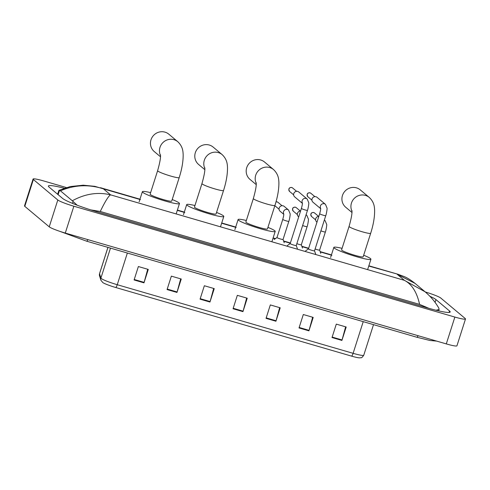<?xml version="1.0" encoding="UTF-8"?>
<svg xmlns="http://www.w3.org/2000/svg" width="490" height="490" viewBox="0 0 490 490"><rect width="100%" height="100%" fill="white"/><g stroke="black" fill="none" stroke-linecap="round" stroke-linejoin="round"><path stroke-width="0.73" d="M345.628 326.836L342.051 339.95A2.836 0.686 106.2 0 1 341.91 340.428L346.191 327.002L336.299 324.123L332.012 337.543L341.91 340.428M312.644 317.244L309.061 330.352A2.836 0.686 106.2 0 1 308.921 330.83L313.208 317.404L303.31 314.525L299.023 327.951L308.921 330.83M279.655 307.647L276.072 320.76A2.836 0.686 106.2 0 1 275.931 321.232L280.219 307.806L270.321 304.927L266.039 318.353L275.931 321.232M147.704 269.255L144.121 282.369A2.836 0.686 106.2 0 1 143.98 282.84L148.268 269.42L138.37 266.542L134.089 279.962L143.98 282.84M180.688 278.853L177.111 291.967A2.836 0.686 106.2 0 1 176.97 292.438L181.251 279.018L171.359 276.139L167.072 289.559L176.97 292.438M213.677 288.451L210.1 301.564A2.836 0.686 106.2 0 1 209.959 302.036L214.24 288.616L204.348 285.737L200.061 299.157L209.959 302.036M246.666 298.049L243.089 311.162A2.836 0.686 106.2 0 1 242.948 311.634L247.23 298.214L237.332 295.335L233.05 308.755L242.948 311.634M351.569 356.12A3.54 0.858 -73.8 0 0 353.112 353.327A14.167 1.458 17.7 0 0 363.752 355.244C362.404 357.149 361.51 357.976 361.069 357.718L359.446 357.859A11.613 1.194 -162.3 0 1 351.569 356.12L115.707 287.501A11.613 1.194 -162.3 0 1 102.888 282.638L100.891 280.219L99.537 275.833L99.544 273.628A14.167 1.458 17.7 0 0 99.544 273.739A3.54 3.516 162.8 0 0 99.537 275.833M425.296 291.973A14.167 1.458 -162.3 0 1 440.767 298.036L465.2 318.506A14.167 1.458 -162.3 0 1 465.5 318.978L456.931 345.824A14.167 1.458 -162.3 0 1 446.298 343.907L65.286 233.062A14.167 1.458 -162.3 0 1 49.233 226.833L24.8 206.357A14.167 1.458 -162.3 0 1 24.5 205.892L33.069 179.046A14.167 1.458 -162.3 0 1 43.702 180.957L66.389 187.56M465.5 318.978A14.167 1.458 -162.3 0 1 454.867 317.067L73.855 206.217A14.167 1.458 -162.3 0 1 57.802 199.987L33.369 179.512A14.167 1.458 -162.3 0 1 33.069 179.046M64.276 188.227A30.454 3.13 17.7 0 0 48.381 186.035A30.454 3.13 17.7 0 0 49.025 187.039L62.598 198.413A30.454 3.13 17.7 0 0 97.112 211.815L427.323 307.879A30.454 3.13 17.7 0 0 450.188 311.989A30.454 3.13 17.7 0 0 449.544 310.985L435.971 299.611A30.454 3.13 17.7 0 0 429.914 296.291M58.892 190.365L70.174 186.58L83.214 185.196L94.784 186.335L103.384 188.834C88.77 184.173 74.449 184.834 60.417 190.812L58.892 190.365L57.649 194.267M428.842 308.314L419.593 304.382C416.88 292.163 411.808 284.145 404.391 280.329L425.044 291.764C432.009 297.816 434.918 301.724 438.752 307.953L439.107 309.435L436.039 310.237M60.417 190.812L72.312 200.778C85.064 193.783 97.816 191.804 110.562 194.849C108.547 195.92 105.111 201.464 100.266 211.478L419.593 304.382M100.266 211.478L90.809 209.898M77.181 205.206L72.312 200.778M368.768 266.039L397.898 274.235L404.342 276.63C407.227 277.793 410.804 280.047 415.061 283.398L397.219 274.32L404.391 280.329L110.562 194.849L103.384 188.834L140.452 199.62M160.518 155.544A11.331 10.933 -50 0 1 162.221 143.343A11.331 10.933 -50 0 1 173.981 139.681A11.331 10.933 -50 0 1 177.827 141.733L168.829 134.193A11.331 10.933 130 0 0 164.977 132.141A11.331 10.933 130 0 0 151.888 137.727A11.331 10.933 130 0 0 154.27 151.563L160.493 156.776M160.475 154.84C160.812 157.48 159.863 162.766 157.621 170.698L150.124 194.187A11.331 1.164 17.7 0 0 150.363 194.561A11.331 1.164 17.7 0 0 161.89 199.154A11.331 1.164 17.7 0 0 171.714 201.078L179.211 177.588C181.931 169.032 183.254 161.351 183.162 154.546C182.972 151.894 183.095 146.78 177.827 141.733M172.204 199.528A19.478 2.003 -162.3 0 1 179.058 202.909A19.478 2.003 -162.3 0 1 179.469 203.552A19.478 2.003 -162.3 0 1 162.588 200.251A19.478 2.003 -162.3 0 1 142.774 192.356A19.478 2.003 -162.3 0 1 142.363 191.713A19.478 2.003 -162.3 0 1 150.62 192.637M204.851 168.444A11.331 10.933 -50 0 1 206.553 156.243A11.331 10.933 -50 0 1 218.313 152.58A11.331 10.933 -50 0 1 222.166 154.632L213.162 147.092A11.331 10.933 130 0 0 209.31 145.04A11.331 10.933 130 0 0 196.221 150.626A11.331 10.933 130 0 0 198.609 164.462L204.826 169.675M204.808 167.739C205.151 170.379 204.195 175.665 201.954 183.597L194.457 207.086A11.331 1.164 17.7 0 0 194.695 207.46A11.331 1.164 17.7 0 0 206.229 212.054A11.331 1.164 17.7 0 0 216.047 213.977L223.544 190.488C226.27 181.931 227.587 174.25 227.495 167.445C227.311 164.793 227.427 159.679 222.166 154.632M216.543 212.427A19.478 2.003 -162.3 0 1 223.397 215.808A19.478 2.003 -162.3 0 1 223.808 216.451A19.478 2.003 -162.3 0 1 206.927 213.15A19.478 2.003 -162.3 0 1 187.113 205.255A19.478 2.003 -162.3 0 1 186.696 204.612A19.478 2.003 -162.3 0 1 194.953 205.537M256.246 183.395A11.331 10.933 -50 0 1 257.948 171.194A11.331 10.933 -50 0 1 269.708 167.531A11.331 10.933 -50 0 1 273.561 169.583L264.557 162.043A11.331 10.933 130 0 0 260.704 159.991A11.331 10.933 130 0 0 247.621 165.577A11.331 10.933 130 0 0 250.004 179.414L256.221 184.626M256.203 182.69C256.546 185.33 255.59 190.616 253.348 198.548L245.851 222.037A11.331 1.164 17.7 0 0 246.09 222.411A11.331 1.164 17.7 0 0 257.624 227.005A11.331 1.164 17.7 0 0 267.442 228.928L274.939 205.439C277.665 196.882 278.982 189.201 278.89 182.396C278.706 179.744 278.822 174.63 273.561 169.583M267.938 227.378A19.478 2.003 -162.3 0 1 274.792 230.759A19.478 2.003 -162.3 0 1 275.202 231.403A19.478 2.003 -162.3 0 1 258.322 228.101A19.478 2.003 -162.3 0 1 238.507 220.206A19.478 2.003 -162.3 0 1 238.091 219.563A19.478 2.003 -162.3 0 1 246.348 220.488M351.979 211.245A11.331 10.933 -50 0 1 353.682 199.044A11.331 10.933 -50 0 1 365.442 195.381A11.331 10.933 -50 0 1 369.288 197.433L360.291 189.893A11.331 10.933 130 0 0 356.438 187.842A11.331 10.933 130 0 0 343.349 193.428A11.331 10.933 130 0 0 345.732 207.264L351.955 212.476M351.936 210.541C352.273 213.181 351.324 218.467 349.082 226.398L341.585 249.888A11.331 1.164 17.7 0 0 341.824 250.261A11.331 1.164 17.7 0 0 353.351 254.855A11.331 1.164 17.7 0 0 363.176 256.778L370.673 233.289C373.392 224.732 374.715 217.052 374.623 210.247C374.434 207.595 374.556 202.48 369.288 197.433M363.666 255.229A19.478 2.003 -162.3 0 1 370.52 258.61A19.478 2.003 -162.3 0 1 370.93 259.253A19.478 2.003 -162.3 0 1 354.05 255.952A19.478 2.003 -162.3 0 1 334.235 248.056A19.478 2.003 -162.3 0 1 333.825 247.413A19.478 2.003 -162.3 0 1 342.081 248.338M296.248 245.502A3.185 0.325 -162.3 0 1 296.248 245.527A3.185 0.325 -162.3 0 1 293.486 244.988A3.185 0.325 -162.3 0 1 290.239 243.695A3.185 0.325 -162.3 0 1 290.172 243.591A3.185 0.325 -162.3 0 1 290.19 243.573M302.391 203.338L294.711 196.9A3.185 3.075 -50 0 1 297.724 191.437A3.185 3.075 -50 0 1 298.808 192.013L307.193 199.044L308.755 202.762C309.055 203.283 308.063 209.083 307.469 210.363A3.185 0.325 -162.3 0 1 305.264 209.983A3.185 0.325 -162.3 0 1 301.466 208.532A3.185 0.325 -162.3 0 1 301.399 208.428C302.967 202.584 302.201 203.534 302.367 202.86M314.519 250.819A3.185 0.325 -162.3 0 1 314.525 250.843A3.185 0.325 -162.3 0 1 311.763 250.304A3.185 0.325 -162.3 0 1 308.516 249.012A3.185 0.325 -162.3 0 1 308.449 248.908A3.185 0.325 -162.3 0 1 308.467 248.889L305.595 250.911M320.668 208.654L312.988 202.217A3.185 3.075 -50 0 1 315.995 196.753A3.185 3.075 -50 0 1 317.079 197.329L325.47 204.361L327.032 208.079C327.332 208.599 326.34 214.4 325.746 215.68A3.185 0.325 -162.3 0 1 323.535 215.3A3.185 0.325 -162.3 0 1 319.737 213.848A3.185 0.325 -162.3 0 1 319.67 213.744C321.244 207.901 320.478 208.85 320.644 208.177M283.753 214.038A3.185 3.075 -50 0 1 288.555 210.032L290.117 213.75C290.423 214.271 289.425 220.071 288.837 221.351L283.049 239.469A3.185 0.325 -162.3 0 1 283.049 239.469A3.185 0.325 -162.3 0 1 280.286 238.93A3.185 0.325 -162.3 0 1 277.046 237.638A3.185 0.325 -162.3 0 1 276.979 237.534A3.185 0.325 -162.3 0 1 276.997 237.509M283.759 214.326L280.133 211.288A3.185 3.075 -50 0 1 279.214 207.981A3.185 3.075 -50 0 1 284.225 206.4L288.555 210.032M301.326 244.761A3.185 0.325 -162.3 0 1 301.326 244.786A3.185 0.325 -162.3 0 1 296.842 243.665M298.71 216.856L298.41 216.605A3.185 3.075 -50 0 1 300.566 211.025M320.766 253.391L319.603 250.09A3.185 0.325 -162.3 0 1 319.603 250.102A3.185 0.325 -162.3 0 1 315.119 248.981M316.981 222.172L316.687 221.921A3.185 3.075 -50 0 1 318.843 216.341M107.959 247.383L99.544 273.739L100.903 278.118A14.167 1.458 17.7 0 0 101.197 278.479A14.167 1.458 17.7 0 0 117.251 284.708A3.54 0.858 106.2 0 1 115.707 287.501M100.891 280.219A3.54 3.516 162.8 0 1 100.903 278.118L110.477 248.112M127.363 253.024L117.251 284.708L353.112 353.327L363.225 321.642M243.089 311.162L233.197 308.284M210.1 301.564L200.214 298.686M177.111 291.967L167.225 289.088M144.121 282.369L134.236 279.496M276.072 320.76L266.186 317.881M309.061 330.352L299.176 327.479M342.051 339.95L332.165 337.077M418.148 335.717A5.666 1.372 106.2 0 1 416.672 337.194L86.461 241.129A5.666 1.372 106.2 0 0 87.943 239.653M331.914 255.321L320.252 251.927M308.571 248.528L301.975 246.611M290.294 243.212L283.698 241.294M275.16 238.808L273.034 238.189M236.186 227.47L221.639 223.238M184.791 212.519L177.307 210.339M454.867 317.067L446.298 343.907M33.369 179.512L24.8 206.357M57.802 199.987L49.233 226.833M73.855 206.217L65.286 233.062M449.079 312.436L449.544 310.985M435.083 302.391L435.971 299.611M58.126 194.665L59.48 190.414M424.671 307.108L424.861 306.501M94.466 211.031L94.656 210.437M72.544 203.393L73.059 201.788M157.621 170.698A11.331 1.164 17.7 0 0 157.86 171.071A11.331 1.164 17.7 0 0 170.698 176.057A11.331 1.164 17.7 0 0 179.211 177.588M201.954 183.597A11.331 1.164 17.7 0 0 202.192 183.971A11.331 1.164 17.7 0 0 215.037 188.956A11.331 1.164 17.7 0 0 223.544 190.488M253.348 198.548A11.331 1.164 17.7 0 0 253.587 198.922A11.331 1.164 17.7 0 0 266.431 203.907A11.331 1.164 17.7 0 0 274.939 205.439M349.082 226.398A11.331 1.164 17.7 0 0 349.321 226.772A11.331 1.164 17.7 0 0 362.159 231.758A11.331 1.164 17.7 0 0 370.673 233.289M292.561 187.94L291.728 187.492C288.922 187.462 288.218 188.785 289.608 191.468A2.303 2.223 -50 0 1 291.783 187.523A2.303 2.223 -50 0 1 292.561 187.94L296.609 191.327M302.385 203.05A3.185 3.075 -50 0 1 307.193 199.044M310.838 193.256L310.005 192.815C307.199 192.778 306.489 194.101 307.885 196.784A2.303 2.223 -50 0 1 310.06 192.839A2.303 2.223 -50 0 1 310.838 193.256L314.88 196.643M320.662 208.366A3.185 3.075 -50 0 1 325.47 204.361M275.031 205.855A2.303 2.223 -50 0 1 274.859 205.696L279.073 209.242M275.993 201.905A2.303 2.223 -50 0 1 277.983 202.327L282.026 205.714M276.011 201.843L277.15 201.886A2.303 0.557 106.2 0 1 277.205 201.911M288.837 221.351A3.185 0.325 -162.3 0 1 286.625 220.972A3.185 0.325 -162.3 0 1 282.828 219.52A3.185 0.325 -162.3 0 1 282.761 219.416C284.335 213.573 283.563 214.522 283.735 213.848M296.26 207.644L295.427 207.203C292.622 207.166 291.911 208.489 293.302 211.172A2.303 2.223 -50 0 1 295.476 207.227A2.303 2.223 -50 0 1 296.26 207.644L300.303 211.031M302.489 248.075L301.332 244.773L307.108 226.668A3.185 0.325 -162.3 0 1 304.903 226.288A3.185 0.325 -162.3 0 1 302.624 225.547M306.03 214.871A3.185 3.075 -50 0 1 306.832 215.349L308.394 219.067C308.694 219.587 307.702 225.388 307.108 226.668M313.631 212.513A2.303 0.557 106.2 0 1 313.698 212.519C310.899 212.482 310.188 213.811 311.579 216.488A2.303 2.223 -50 0 1 313.753 212.544A2.303 2.223 -50 0 1 314.537 212.96L318.58 216.347M314.537 212.96L313.698 212.519A2.303 0.557 106.2 0 1 313.753 212.544M319.603 250.102L325.385 231.984A3.185 0.325 -162.3 0 1 323.173 231.605A3.185 0.325 -162.3 0 1 320.901 230.864M324.307 220.188A3.185 3.075 -50 0 1 325.109 220.665L326.671 224.383C326.971 224.904 325.979 230.704 325.385 231.984M363.752 355.244L373.515 324.637M99.544 273.628L107.922 247.37M59.903 231.372L86.461 241.129M436.615 341.095L430 340.501L416.672 337.194M438.654 310.868L439.107 309.435M100.499 187.713L139.975 199.197M177.386 210.081L184.307 212.096M221.725 222.981L235.702 227.048M273.12 237.932L275.441 238.612M283.594 240.982L290.38 242.954M301.865 246.299L308.651 248.271M320.142 251.615L331.436 254.898M368.848 265.782L397.898 274.235M415.067 283.404L425.044 291.764M179.469 203.552L176.259 213.622M142.363 191.713L139.148 201.776M223.808 216.451L220.592 226.521M186.696 204.612L183.487 214.675M275.202 231.403L271.987 241.472M238.091 219.563L234.882 229.626M370.93 259.253L367.721 269.322M333.825 247.413L330.609 257.477M297.412 248.816L296.248 245.514L307.469 210.363M287.324 245.594L290.178 243.579L301.399 208.428M289.608 191.468L293.651 194.855M315.689 254.132L314.525 250.837L325.746 215.68M308.449 248.908L319.67 213.744M307.885 196.784L311.928 200.171M283.055 239.457L284.218 242.758M274.124 239.537L276.985 237.521L282.761 219.416M277.983 202.327L277.15 201.886M306.832 215.349L306.079 214.718M293.302 211.172L297.35 214.559M325.109 220.665L324.356 220.035M311.579 216.488L315.621 219.875"/></g></svg>
